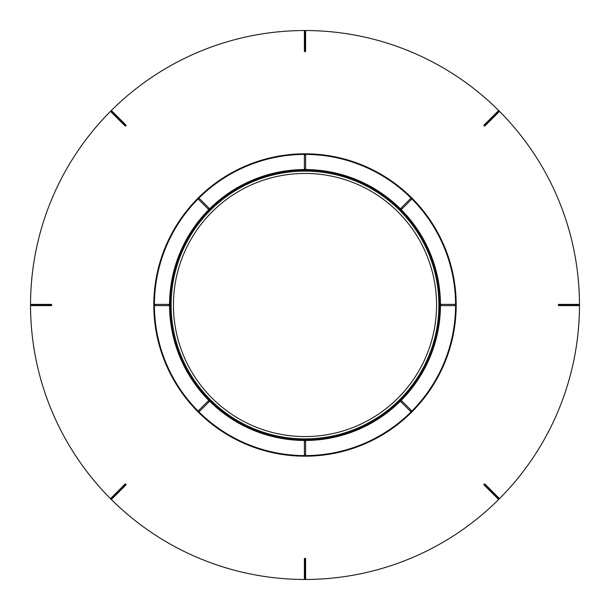 <?xml version="1.0" encoding="UTF-8"?>
<svg xmlns="http://www.w3.org/2000/svg" width="610" height="610" viewBox="0 0 610 610"><rect width="100%" height="100%" fill="white"/><g stroke="black" fill="none" stroke-linecap="round" stroke-linejoin="round"><path stroke-width="0.91" d="M305 51.034L305 51.812L304.39 51.232L304.39 31.11L305 30.53L305.61 31.11L305.61 51.232L305 51.812L305 51.034L305.61 51.232L305.61 31.11L305 30.912L304.39 31.11L304.39 51.232L305 51.034L305 30.912M111.066 110.784A274.469 274.469 0 0 1 304.802 30.53M111.76 110.898A0.61 0.61 0 0 0 110.898 110.898L111.76 110.898L125.995 125.126L125.965 125.965L125.126 125.995L110.898 111.76L110.921 110.921L110.898 111.76L125.126 125.995L125.995 125.126L111.76 110.898L110.921 110.921A0.61 0.61 0 0 0 110.898 111.76M30.53 304.802A274.469 274.469 0 0 1 110.784 111.066M30.53 305L31.11 304.39L51.232 304.39L51.812 305L51.232 305.61L31.11 305.61L30.53 305M110.784 498.934A274.469 274.469 0 0 1 30.53 305.198M110.898 498.24A0.61 0.61 0 0 0 110.898 499.102L110.898 498.24L125.126 484.004L125.965 484.035L125.995 484.874L111.76 499.102L110.921 499.079L111.76 499.102L125.995 484.874L125.126 484.004L110.898 498.24L110.921 499.079A0.61 0.61 0 0 0 111.76 499.102M304.802 579.47A274.469 274.469 0 0 1 111.066 499.216M305 579.47L304.39 578.89L304.39 558.768L305 558.188L305.61 558.768L305.61 578.89L305 579.47L304.39 578.89L305.61 578.89L305.61 558.768L304.39 558.768L304.39 578.89A0.61 0.61 0 0 0 304.39 578.913M498.934 499.216A274.469 274.469 0 0 1 305.198 579.47M498.24 499.102A0.61 0.61 0 0 0 499.102 499.102L498.24 499.102L484.004 484.874L484.035 484.035L484.874 484.004L499.102 498.24L499.079 499.079L499.102 498.24L484.874 484.004L484.004 484.874L498.24 499.102L499.079 499.079A0.61 0.61 0 0 0 499.102 498.24M579.47 305.198A274.469 274.469 0 0 1 499.216 498.934M579.47 305L578.89 305.61L558.768 305.61L558.188 305L558.768 304.39L578.89 304.39L579.47 305L578.89 304.39L558.768 304.39L558.768 305.61L578.89 305.61L579.47 305M499.216 111.066A274.469 274.469 0 0 1 579.47 304.802M499.102 111.76A0.61 0.61 0 0 0 499.102 110.898L499.102 111.76L484.874 125.995L484.035 125.965L484.004 125.126L498.24 110.898L499.079 110.921L498.24 110.898L484.004 125.126L484.874 125.995L499.102 111.76L499.079 110.921A0.61 0.61 0 0 0 498.24 110.898M305.198 30.53A274.469 274.469 0 0 1 498.934 110.784M305.61 454.976A0.61 0.61 0 0 1 305 455.586A0.61 0.61 0 0 1 304.39 454.976L305.61 454.976L305.61 441.068L304.39 441.068L304.39 454.976M304.39 441.068A0.61 0.61 0 0 1 305 440.458A0.61 0.61 0 0 1 305.61 441.068M199.386 411.483A0.61 0.61 0 0 1 198.517 411.483A0.61 0.61 0 0 1 198.517 410.614L199.386 411.483L209.215 401.647L208.353 400.785A0.61 0.61 0 0 1 209.215 400.785A0.61 0.61 0 0 1 209.215 401.647M208.353 400.785L198.517 410.614M411.483 410.614A0.61 0.61 0 0 1 411.483 411.483A0.61 0.61 0 0 1 410.614 411.483L411.483 410.614L401.647 400.785L400.785 401.647L410.614 411.483M400.785 401.647A0.61 0.61 0 0 1 400.785 400.785A0.61 0.61 0 0 1 401.647 400.785M305 456.196A151.196 151.196 0 0 1 153.804 305A151.196 151.196 0 0 1 305 153.804A151.196 151.196 0 0 1 456.196 305A151.196 151.196 0 0 1 305 456.196M305 171.12A133.88 133.88 0 0 1 420.946 371.94A133.88 133.88 0 0 1 189.054 371.94A133.88 133.88 0 0 1 305 171.12M305 173.438A131.562 131.562 0 0 1 418.94 370.781A131.562 131.562 0 0 1 191.06 370.781A131.562 131.562 0 0 1 305 173.438M441.068 305.61A0.61 0.61 0 0 1 440.458 305A0.61 0.61 0 0 1 441.068 304.39L441.068 305.61L454.976 305.61L454.976 304.39A0.61 0.61 0 0 1 455.586 305A0.61 0.61 0 0 1 454.976 305.61M454.976 304.39L441.068 304.39M209.215 208.353A0.61 0.61 0 0 1 209.215 209.215A135.458 135.458 0 0 1 305 169.542A0.61 0.61 0 0 1 304.39 168.932L305.61 168.932A0.61 0.61 0 0 1 305 169.542A135.458 135.458 0 0 1 400.785 209.215A0.61 0.61 0 0 1 400.785 208.353L401.647 209.215A0.61 0.61 0 0 1 400.785 209.215A135.458 135.458 0 0 1 305 440.458A135.458 135.458 0 0 1 169.542 305A0.61 0.61 0 0 1 168.932 305.61L168.932 304.39A0.61 0.61 0 0 1 169.542 305A135.458 135.458 0 0 1 209.215 209.215A0.61 0.61 0 0 1 208.353 209.215L209.215 208.353L199.386 198.517L198.517 199.386L208.353 209.215M155.024 305.61A0.61 0.61 0 0 1 154.414 305A0.61 0.61 0 0 1 155.024 304.39L155.024 305.61L168.932 305.61M168.932 304.39L155.024 304.39M305.61 168.932L305.61 155.024L304.39 155.024L304.39 168.932M304.39 155.024A0.61 0.61 0 0 1 305 154.414A0.61 0.61 0 0 1 305.61 155.024M198.517 199.386A0.61 0.61 0 0 1 198.517 198.517A0.61 0.61 0 0 1 199.386 198.517M401.647 209.215L411.483 199.386L410.614 198.517L400.785 208.353M410.614 198.517A0.61 0.61 0 0 1 411.483 198.517A0.61 0.61 0 0 1 411.483 199.386M51.034 305L51.232 304.39L31.11 304.39L30.912 305L51.034 305L30.912 305L31.11 305.61L51.232 305.61L51.034 305L51.812 305L51.034 305M198.517 411.483A150.586 150.586 0 0 0 455.586 305A150.586 150.586 0 0 0 198.517 198.517A150.586 150.586 0 0 0 198.517 411.483M305 170.152A134.848 134.848 0 0 0 188.215 372.428A134.848 134.848 0 0 0 421.784 372.428A134.848 134.848 0 0 0 305 170.152M125.416 484.584L111.188 498.812M305 558.966L305 579.088M484.584 484.584L498.812 498.812M558.966 305L579.088 305M484.584 125.416L498.812 111.188M125.416 125.416L111.188 111.188M31.11 304.39A0.61 0.61 0 0 0 30.5 305A0.61 0.61 0 0 0 31.11 305.61M304.413 579.05A0.61 0.61 0 0 0 305.61 578.89M578.89 305.61A0.61 0.61 0 0 0 579.5 305A0.61 0.61 0 0 0 578.89 304.39M305.61 31.11A0.61 0.61 0 0 0 305 30.5A0.61 0.61 0 0 0 304.39 31.11"/></g></svg>
